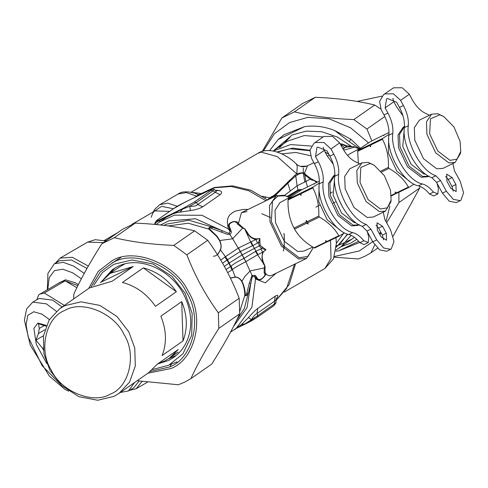 <?xml version="1.0" encoding="UTF-8"?>
<svg xmlns="http://www.w3.org/2000/svg" width="488" height="488" viewBox="0 0 488 488"><rect width="100%" height="100%" fill="white"/><g stroke="black" fill="none" stroke-linecap="round" stroke-linejoin="round"><path stroke-width="0.73" d="M323.19 181.914L319.25 183.836C319.78 177.577 318.164 170.843 314.388 163.645L311.558 158.435L309.953 150.023L313.979 143.271L315.211 142.545L323.849 142.472L330.98 148.974L333.81 154.19C337.58 161.388 339.197 168.116 338.666 174.381L334.719 176.302C335.256 170.037 333.633 163.309 329.864 156.111L327.033 150.896L317.67 147.077L316.938 147.51L315.504 156.514L318.335 161.729C322.104 168.921 323.727 175.656 323.19 181.914C320.439 200.001 337.775 229.775 352.702 232.581C356.472 233.599 360.187 236.32 363.835 240.749L368.226 242.554L368.775 237.296L367.379 231.843M319.25 183.836C316.492 201.922 333.835 231.696 348.761 234.502C352.531 235.521 356.24 238.242 359.888 242.67L364.054 244.61L367.995 242.689M334.719 176.302C332.157 193.492 347.682 221.686 362.279 226.353L366.958 231.068L372.789 241.804L379.688 249.917L386.722 251.247L391.272 248.965L393.975 241.444L390.662 230.153L384.831 219.417L383.269 212.182M338.666 174.381C336.104 191.571 351.628 219.765 366.226 224.431L370.904 229.146L376.736 239.882L383.635 247.995L390.662 249.325M377.303 229.872L381.085 236.845L386.539 240.249L386.307 233.197L382.525 226.225L377.071 222.815L377.303 229.872M383.605 239.84L382.366 235.118L378.578 228.14L376.059 225.151M323.209 147.217L324.209 150.432L327.039 155.648L333.31 164.328M313.979 143.271L323.916 136.469L332.554 136.39L339.678 142.892L342.509 148.108C346.48 155.166 351.049 159.838 356.222 162.114L359.76 163.913M134.566 382.531L128.442 390.943L133.62 387.93L139.184 381.061M128.442 390.943L120.347 392.462M47.342 289.738L47.928 273.353L54.388 263.77L63.318 262.349L73.871 266.198L84.241 273.439M86.986 268.473L71.486 259.976L59.56 260.757L54.388 263.77M47.781 289.482L49.209 277.69L54.461 270.633L62.732 269.199L72.547 272.755L81.368 278.819M58.005 283.528L65.459 279.789L75.445 282.839L78.391 284.632M36.85 299.754L38.582 294.959L60.518 282.064L65.111 280.862L77.891 285.632M76.872 287.7L65.111 280.862L44.286 292.995L64.379 305.415M39.687 294.191L44.286 292.995M68.698 391.187L64.934 389.381L49.294 376.022L30.25 345.089L24.4 320.091L26.633 308.916L32.775 302.133L39.107 298.442L52.692 300.138L62.055 307.043M46.366 325.411L37.857 323.05L33.861 328.351L36.307 344.363L46.817 363.627M43.267 349.835L42.529 348.273L43.072 347.962M44.792 329.803L38.485 333.475L39.266 328.467L44.371 325.496M46.055 326.173L38.503 323.727L39.266 328.467M42.529 348.273L35.941 340.142L43.444 335.775M38.485 333.475L35.941 340.142M356.051 222.888L354.178 222.589L341.509 212.951L333.139 195.194L334.548 178.748M359.07 224.846L353.074 225.145L339.422 214.763L330.4 195.627L329.864 183.159L334.817 175.192M359.43 224.681L357.911 225.419L351.555 225.889L337.903 215.501L328.888 196.371L328.412 183.586L333.707 175.717L335.225 174.978M340.264 230.196L327.235 219.881L318.755 201.66L319.067 186.666M344.375 232.806L339.514 235.924L338.794 235.722C334.67 228.347 328.192 222.119 319.353 217.044L318.804 216.025C319.176 205.509 317.188 196.145 312.845 187.929L313.009 187.111L319.323 183.037M319.378 181.158L301.712 189.759C294.898 194.029 290.403 197.164 288.231 199.177L313.009 187.111M300.181 193.358L300.016 194.175L300.956 195.444L301.395 192.766M300.016 194.175L288.066 199.995L288.231 199.177M312.845 187.929L301.23 193.584M294.026 228.091L294.575 229.11L306.525 223.291L308.215 224.041L306.244 220.411L305.97 222.272L294.026 228.091C289.677 219.874 287.694 210.511 288.066 199.995M306.244 220.411L307.184 221.686L318.804 216.025M306.525 223.291L305.97 222.272M308.215 224.041L307.184 221.686M319.353 217.044L307.739 222.699M294.575 229.11C298.735 236.466 305.22 242.695 314.016 247.788L325.966 241.969L325.49 240.633L327.18 241.377L338.794 235.722M328.04 241.353L314.736 247.989L314.016 247.788M326.679 242.17L325.966 241.969M339.514 235.924L327.893 241.578L327.18 241.377M312.845 247.081L303.652 251.149L297.692 251.485L284.351 241.334L275.531 222.632L275.031 210.328L279.996 202.575L292.086 196.127M313.662 183.939L314.376 184.141M390.461 190.009L391.126 200.111L387.356 207.821L380.408 209.004L368.135 199.665L360.022 182.457L360.827 167.463L370.075 163.468L374.107 165.17L384.337 175.625L390.461 190.009M391.126 200.111L390.882 201.959L385.477 211.109L379.304 211.56L366.049 201.477L357.289 182.896L356.826 170.483L361.968 162.833L368.141 162.382L374.107 165.17M385.477 211.109L373.344 217.02L367.171 217.471L353.91 207.388L345.15 188.807L344.693 176.394L349.835 168.744L361.968 162.833M425.676 174.24L423.804 173.941L411.134 164.304L402.765 146.546L404.174 130.095M428.696 176.199L422.7 176.497L409.048 166.115L400.026 146.98L399.489 134.511L404.436 126.544M429.056 176.034L427.537 176.772L421.181 177.236L407.529 166.853L398.513 147.718L398.037 134.938L403.332 127.069L404.845 126.331M409.889 181.542L396.86 171.233L388.375 153.012L388.692 138.019M414.001 184.159L409.133 187.276L408.419 187.075C404.296 179.7 397.818 173.472 388.979 168.397L388.424 167.378C388.802 156.861 386.813 147.498 382.47 139.275L382.635 138.464L388.942 134.389M388.997 132.504L371.337 141.111C364.524 145.381 360.028 148.517 357.856 150.53L382.635 138.464M369.8 144.71L369.642 145.528L370.581 146.797L371.014 144.119M369.642 145.528L357.692 151.347L357.856 150.53M382.47 139.275L370.856 144.936M358.351 163.108L357.692 151.347M388.424 167.378L380.908 171.038M388.979 168.397L381.677 171.953M408.419 187.075L396.805 192.73L395.115 191.985L395.591 193.321L391.26 195.432M397.665 192.705L391.291 195.969M396.305 193.523L395.591 193.321M409.133 187.276L397.519 192.931L396.805 192.73M347.59 155.489L349.621 153.927L361.706 147.48M383.287 135.292L384.001 135.493M460.086 141.361L460.751 151.463L456.975 159.173L450.034 160.357L437.76 151.018L429.647 133.81L430.446 118.816L439.7 114.82L443.732 116.522L453.962 126.978L460.086 141.361M460.751 151.463L460.501 153.311L455.103 162.461L448.93 162.913L435.674 152.829L426.909 134.249L426.451 121.829L431.593 114.186L437.766 113.734L443.732 116.522M455.103 162.461L442.97 168.372L436.79 168.824L423.535 158.74L414.776 140.16L414.318 127.74L419.454 120.097L431.593 114.186M224.334 266.393L229.238 262.989L227.487 259.756L222.552 263.227M226.066 269.577L231.117 266.125C233.502 264.057 237.772 261.47 243.927 258.378L255.938 251.186L258.03 254.523L262.782 252.168L265.997 249.758L261.745 248.52L259.207 245.976L254.419 248.386L255.938 251.186M227.676 272.646L232.3 269.614L229.238 262.989L242.079 254.968L240.224 251.552L227.487 259.756L225.322 256.749L220.728 260.098M252.387 276.226L254.577 276.574L255.163 275.366L256.468 276.867L255.529 278.99L254.577 276.574L256.054 277.55C257.207 280.216 259.085 280.716 261.702 279.057C265.521 275.738 266.637 273.634 265.063 272.737L265.014 265.99C262.947 261.696 259.402 253.431 265.997 249.758L260.269 245.452L259.207 245.976L258.494 242.524L257.511 243.097L255.907 239.51L238.248 248.111L225.322 256.749M244.012 258.323L245.891 261.647L242.213 254.889L254.419 248.386L252.9 245.58L240.224 251.552L238.248 248.111M242.079 254.968L245.824 261.708M242.213 254.889L238.492 248.014M232.3 269.614L232.434 269.51C234.618 267.711 239.035 265.143 245.684 261.806M213.372 256.273L215.72 255.834L218.075 254.041L220.515 249.795C221.509 247.257 221.296 244.177 219.868 240.56L217.081 236.277L209.456 228.793L208.913 229.14C208.297 227.658 209.462 226.993 212.402 227.152L222.241 230.757L195.59 218.764L168.665 220.918L160.479 224.986M217.264 254.431L218.166 253.681L220.369 249.697C221.436 247.087 221.155 244.043 219.533 240.56L216.654 236.399L208.913 229.14L188.319 223.211L168.25 225.932M255.462 251.418L257.591 254.724L258.03 254.523M255.944 251.186L260.696 248.965L262.782 252.168C261.324 257.42 261.989 262.019 264.789 265.972L264.24 267.881L264.167 273.06L265.063 272.737L266.808 274.671L268.229 275.549L269.834 275.83L271.932 275.256L306.555 258.396L298.552 258.982L281.363 245.909L270.01 221.82L269.413 205.729L276.08 195.822L284.083 195.231L289.518 197.494M245.891 261.647L257.591 254.724L265.014 265.99M230.415 278.136L235.277 277.147C237.741 277.16 239.895 278.599 241.749 281.472C243.768 285.767 244.793 290.372 244.823 295.283C245.604 296.362 246.757 295.685 248.294 293.251L246.788 293.129L249.289 283.266L251.973 275.567L255.163 275.366M230.354 278.007L235.265 276.971C237.76 277.068 239.974 278.465 241.914 281.155C244.018 285.346 245.171 289.933 245.366 294.929C245.665 296.356 246.141 295.759 246.788 293.129M252.43 245.83L244.714 228.994L247.312 232.977C249.185 236.582 252.052 238.76 255.907 239.51L259.854 238.449L258.494 242.524L259.945 242.78L259.854 238.449C254.571 239.748 250.466 237.857 247.52 232.77L244.817 228.793L242.963 227.737L238.394 223.541L241.456 212.683L276.08 195.822M257.511 243.097L252.9 245.58L251.18 241.914M260.696 248.965L261.745 248.52L262.367 247.245M141.99 381.488L136.195 388.729L129.411 390.376M55.351 263.209L60.177 258.097L72.291 257.286L88.346 266.07M239.803 311.332L244.823 295.283L245.366 294.929M209.456 228.793C208.346 227.621 209.102 227.542 211.719 228.549L212.402 227.152L188.826 220.21L166.243 224.206L163.87 225.377M211.719 228.549L221.558 232.19L222.278 230.775L229.189 233.502L229.97 231.251L229.805 229.207L228.36 228.945L227.31 222.516L227.591 219.393L228.463 216.904L229.854 214.836L233.057 212.256L235.71 211.017L243.299 209.45L248.16 209.413M221.521 232.172L222.241 230.757M313.375 247.404L308.007 256.481L299.101 257.707L282.406 245L271.377 221.601L272.469 201.215L277.922 196.06L285.047 195.773L289.488 197.512M221.558 232.19L227.14 234.252L229.14 234.338L230.44 233.831L231.092 233.026L231.324 231.611L229.189 226.017C228.951 224.242 230.409 222.796 233.569 221.692C235.82 221.796 237.15 222.613 237.558 224.144L242.652 228.122L244.817 228.793M231.288 231.391L229.97 231.251L228.36 228.945L201.934 215.275L174.375 215.141L159.277 222.125L156.105 224.541M236.534 328.265L245.129 323.806L257.81 315.602L257.194 317.334L273.914 305.653L275.915 302.944L276.135 298.815M245.129 323.806L241.31 324.709L248.526 317.487L251.332 319.786C253.382 316.297 255.261 314.205 256.981 313.51L257.81 315.602L274.524 303.926L273.908 305.659M261.806 213.707L270.639 217.618M284.236 247.251L284.242 234.374M313.418 247.434L306.555 258.396M260.269 245.452L259.945 242.78M256.468 276.867C257.457 279.594 259.219 280.222 261.757 278.752C264.96 276.062 265.765 274.164 264.167 273.06M236.222 321.055L244.39 308.251L250.832 283.363L249.289 283.266M173.74 208.535L157.026 220.21C154.903 221.778 155.916 221.57 160.064 219.594L183.128 208.364L194.346 202.038L211.06 190.357C213.183 188.795 212.17 188.996 208.022 190.973L184.958 202.203L173.374 208.791M157.026 220.21L156.636 220.491M194.346 202.038L196.396 202.489L213.11 190.814L213.768 189.454M211.06 190.357L213.11 190.814L215.232 192.278L216.373 191.229L214.262 189.417C213.878 188.459 211.822 188.966 208.095 190.93L185.031 202.16C176.876 206.302 175.601 207.315 173.545 208.644L156.837 220.326L154.836 223.034L155.343 223.01L159.741 220.253L182.805 209.023L189.698 206.278L196.396 202.489L197.78 204.472L215.232 192.278L220.119 194.657C222.388 192.803 222.083 191.412 219.204 190.485L215.428 190.222M237.748 224.407L238.327 223.589C238.107 222.052 236.485 221.375 233.459 221.564C229.824 222.68 228.219 224.138 228.646 225.938L227.621 225.688M230.586 229.195L229.805 229.207L228.646 225.938L229.189 226.017M319.664 205.045L315.919 207.168M248.526 317.487C252.168 313.375 255.254 310.331 257.78 308.355L256.981 313.51L274.433 301.316L274.524 303.926L275.403 302.969M257.78 308.355L275.232 296.161L274.433 301.316L275.391 300.449L275.842 300.931M233.435 326.6L247.062 307.641L250.832 283.363L252.387 276.22L245.824 261.702M159.277 222.125L167.006 216.879L173.124 213.762L176.985 212.628L190.466 210.56L189.698 206.278C193.773 206.522 196.469 205.918 197.78 204.472L202.666 206.851L220.119 194.657M183.128 208.364L180.17 212.103M160.064 219.594L159.594 222.119M154.958 224.437L155.343 223.01L155.416 224.48M184.958 202.203L185.623 202.172L184.958 202.203M208.022 190.973L208.687 190.936L208.022 190.973M276.178 298.741L277.257 297.406L276.031 299.174M275.232 296.161C277.69 294.661 278.361 295.075 277.257 297.406M230.495 332.212L241.31 324.709M276.171 273.195L265.277 282.851L255.529 278.99L251.899 307.3L235.978 328.607L234.454 329.717M287.316 196.701L297.113 191.198L296.539 190.802L297.894 190.064L299.894 189.435L301.999 189.619M286.993 196.554L296.539 190.802M288.725 197.06L298.168 190.649L297.088 185.8L305.921 181.463L304.774 174.917L305.378 174.369L304.549 173.039L303.817 173.502C302.273 172.801 300.272 173.203 297.814 174.722L295.777 175.906L289.933 181.176L276.263 194.602L271.053 198.268M275.671 194.041L268.851 199.342M267.796 199.854L269.522 197.902L270.315 198.781M298.168 190.649L300.76 190.357M190.466 210.56C195.889 209.718 199.952 208.48 202.666 206.851M219.204 190.485L216.196 190.674M335.262 201.934L333.164 203.191M330.565 193.248L332.334 191.924M343.711 150.176L354.672 147.126L359.113 148.864M316.608 182.506L314.211 180.536L311.606 179.962L310.13 179.114L305.927 181.463L304.78 174.856L310.136 179.108L310.685 178.492L305.378 174.369M304.774 174.917L303.817 173.502M284.589 195.371L297.088 185.8L295.777 175.906L294.972 175.216L275.677 194.041L276.263 194.596L276.202 195.761M265.039 198.006L265.862 197.006L269.522 197.902L272.536 196.145L273.134 196.713M343.046 149.06L345.699 147.169L353.709 146.583L359.137 148.846M317.383 182.128L316.663 181.652L316.401 182.603M316.663 181.652L310.685 178.492M262.141 196.267L265.862 197.006M313.863 162.681L307.531 165.761L304.549 173.039C302.371 172.581 299.784 172.874 296.802 173.923L297.814 174.722M307.538 165.755C303.53 167.482 299.839 166.951 296.478 164.157L297.253 166.432L296.802 173.923L294.972 175.216M191.119 192.199L257.816 153.354L261.147 152.122L277.3 156.63L297.772 174.747M301.804 166.664L305.5 166.487M300.315 166.335L306.61 166.152M342.344 145.625L344.211 147.339L342.344 145.625C337.922 142.337 343.216 144.594 345.614 146.132L345.87 146.272C346.602 146.699 346.736 146.553 346.279 145.833L349.652 146.168M345.87 146.272L346.279 145.833M346.559 146.803L345.705 146.18L346.065 145.692L351.329 146.357M340.746 144.857L342.076 145.753C337.842 142.441 343.454 144.253 345.968 145.65L346.065 145.692M358.704 241.279L338.727 250.844L335.823 251.198M359.705 242.444L338.727 250.844M269.632 150.56L278.245 139.452L304.512 126.66C314.522 125.209 324.624 126.52 334.811 130.589L349.164 141.63L359.504 148.651M334.811 130.589L351 139.3L360.284 148.236M278.245 139.452L284.114 134.657L304.512 126.66M368.629 234.142L368.043 234.838M291.214 195.316L290.756 194.316M392.816 133.267L388.875 135.188C389.406 128.923 387.783 122.195 384.013 114.997L381.183 109.788L379.579 101.376L383.605 94.623L384.837 93.897L393.474 93.824L400.599 100.327L403.436 105.542C407.205 112.74 408.822 119.468 408.291 125.733L404.345 127.655C404.881 121.39 403.259 114.662 399.489 107.464L396.659 102.248L387.295 98.43L386.563 98.863L385.13 107.866L387.96 113.076C391.73 120.274 393.346 127.002 392.816 133.267C390.065 151.353 407.401 181.127 422.327 183.933C426.097 184.952 429.812 187.673 433.46 192.101L437.846 193.907L438.401 188.649L437.004 183.195M388.875 135.188C386.118 153.275 403.46 183.049 418.381 185.855C422.157 186.874 425.865 189.594 429.513 194.023L433.68 195.963L437.62 194.041M404.345 127.655C401.783 144.838 417.307 173.033 431.904 177.705L436.583 182.414L442.415 193.156L449.314 201.269L456.347 202.593L460.898 200.318L463.6 192.791L460.288 181.506L454.456 170.769L452.894 163.535M408.291 125.733C405.729 142.917 421.254 171.111 435.851 175.784L440.53 180.499L446.361 191.235L453.26 199.348L460.288 200.672M446.923 181.225L450.711 188.197L456.164 191.601L455.932 184.549L452.144 177.571L446.697 174.167L446.923 181.225M453.23 191.186L451.992 186.465L448.204 179.493L445.684 176.504M392.834 98.57L393.828 101.785L396.665 106.994L402.935 115.68M383.605 94.623L393.535 87.816L402.179 87.742L409.304 94.245L412.134 99.461C416.105 106.518 420.674 111.185 425.847 113.466L429.385 115.266M73.676 298.918L73.84 294.063C80.758 278.983 90.079 262.233 101.791 243.805L114.363 237.68C131.772 241.926 151.579 244.494 173.783 245.385L186.867 254.84C194.962 275.836 205.454 295.161 218.343 312.802L218.85 328.381C207.132 346.809 197.817 363.56 190.899 378.639L184.812 382.067L178.327 384.764L137.14 380.731M168.451 358.832L176.333 355.404M115.168 267.869L109.239 274.091M190.899 378.639L211.731 364.085C223.449 345.65 232.764 328.9 239.681 313.821L239.175 298.247C231.08 277.251 220.588 257.926 207.699 240.279L194.62 230.83C177.211 226.584 157.404 224.016 135.2 223.126L122.622 229.244L101.791 243.805M239.681 313.821L218.85 328.381M218.343 312.802L239.175 298.247M135.2 223.126L114.363 237.68M173.783 245.385L194.62 230.83M207.699 240.279L186.867 254.84M380.774 108.977L374.68 105.018C357.271 100.772 337.464 98.204 315.26 97.307L302.688 103.432L281.851 117.992L294.429 111.868C311.838 116.113 331.645 118.682 353.849 119.572L366.927 129.027L371.856 140.855M393.115 236.168L419.741 188.008L419.832 186.318M279.532 147.669L289.976 137.348M368.568 142.868L350.597 127.832L329.235 118.834L307.879 117.346L289.628 122.537L274.463 133.669L263.3 151.152M334.469 256.481L359.351 250.954L372.704 241.645M379.438 233.807L380.67 231.995M385.996 221.558L389.851 206.04M374.747 244.921L370.959 252.827L364.871 256.255L358.387 258.951L334.201 257.2M398.91 192.254L398.91 202.569L386.649 222.766M381.067 232.733L379.969 234.783M262.251 151.433L281.851 117.992M384.806 116.534L366.927 129.027M353.849 119.572L374.68 105.018M419.741 188.008L398.91 202.569M370.959 252.827L377.584 248.197M315.26 97.307L294.429 111.868M169.952 364.603L177.107 361.87M112.063 263.02L120.829 257.499M100.455 282.692L110.215 273.39L118.919 267.308L124.562 264.063M146.784 373.918L148.559 372.753L157.349 364.127L178.242 349.53L169.446 358.155L178.15 352.074L173.582 354.8M64.898 310.417C81.892 299.772 114.412 313.034 124.025 334.524C136.89 354.434 129.363 387.197 110.331 394.097C93.33 404.741 60.817 391.486 51.203 369.989C38.339 350.085 45.866 317.322 64.898 310.417M64.745 305.714L59.737 308.66L49.142 319.982L43.395 336.086L43.95 354.001L49.91 370.252L61.738 385.587L78.867 396.677L97.716 400.258L113.966 396.372L118.968 393.426L129.564 382.104L135.31 366L134.755 348.084L128.795 331.834L116.968 316.498L99.845 305.409L80.99 301.828L64.745 305.714M160.839 316.212L181.725 301.621C187.361 315.407 187.788 328.522 183.006 340.96L162.12 355.551C166.902 343.113 166.475 330.004 160.839 316.212M183.006 340.96L181.725 301.621M122.427 282.454L143.319 267.863C156.782 271.413 167.793 279.368 176.357 291.733L155.471 306.33C146.906 293.965 135.896 286.005 122.427 282.454M176.357 291.733L143.319 267.863M110.215 273.39L133.181 266.546L112.295 281.143L89.328 287.981L59.737 308.66M133.181 266.546L101.425 282.015M169.446 358.155L164.444 361.102L158.326 363.444M357.076 101.449L381.915 96.148M392.846 98.661L393.371 98.851M290.293 191.082L287.462 182.231M304.799 182.054L303.255 172.892L303.292 168.012M359.888 242.67L363.835 240.749M348.761 234.502L352.702 232.581M362.279 226.353L366.226 224.431M366.958 231.068L370.904 229.146M372.789 241.804L376.736 239.882M378.578 228.14L382.525 226.225M382.366 235.118L386.307 233.197M315.504 156.514L324.209 150.432M330.98 148.974L339.678 142.892M333.81 154.19L329.864 156.111M318.335 161.729L314.388 163.645M32.775 302.133L46.36 303.823L56.364 311.32M62.043 385.874L42.194 365.756L28.145 336.842L26.035 324.514L27.901 315.26L33.776 311.753L41.925 314.126L49.398 319.567M342.71 207.357L338.556 198.823M412.336 158.71L408.181 150.176M231.94 269.864L228.896 263.227L224.956 256.999M227.615 259.689L220.369 249.697M250.917 242.06L257.749 254.651M231.117 266.125L235.277 277.147M229.189 233.502L232.666 238.772L219.533 240.554M240.309 251.509L232.666 238.772L242.957 227.744M241.749 281.472L244.964 276.361L250.118 270.919L264.728 267.833M217.081 236.277L216.654 236.399M104.889 240.682L106.652 240.407M245.793 323.77L257.011 317.444M236.454 328.32L245.635 323.849M103.493 242.615L87.62 242.115M155.074 210.883L169.635 211.383M173.405 208.748L161.626 206.357L153.385 211.871M237.558 224.144L238.394 223.541M177.382 206.253L167.805 203.173L159.857 204.649L154.971 209.029L153.116 212.024M196.536 196.091L186.459 192.583L178.114 194.017L159.857 204.649M198.543 194.694L195.56 193.443C187.538 191.119 181.719 191.308 178.114 194.017M265.954 200.751L249.039 190.839L231.196 186.477L213.799 187.837L198.146 194.968L195.182 197.219M295.563 263.752L289.262 284.461L275.836 300.681L286.584 288.493L294.484 264.276M305.921 181.463L307.531 186.922M195.56 193.443L198.665 194.608M289.012 180.621L289.933 181.176M192.168 192.424L200.537 193.394M284.303 292.117L324.868 268.498L331.029 258.494L330.529 240.297M305.927 166.457L305.598 166.14M281.796 153.848L296.002 152.469L310.417 155.702M343.692 233.252L336.366 243.256M277.519 152.097L289.719 148.749L309.874 150.719M347.346 234.081L340.801 242.841L336.305 246.8M309.917 150.298L292.69 148.108L277.044 151.939M336.281 247.215L347.712 234.203M328.888 154.318L324.984 151.859M311.362 146.071L290.598 144.576L273.298 150.987M339.197 248.038L341.252 246.507L351.116 235.35M345.614 146.132L345.968 145.65M354.367 237.302L351.909 239.157L338.794 245.196M284.705 142.978L287.584 141.136L304.158 135.579L323.093 136.921M273.835 150.572L292.129 135.017L306.11 131.126L321.805 131.736L337.409 137.043L351.122 146.174M356.82 239.346L350.805 243.085L341.033 246.757M351 139.3L349.164 141.63M429.513 194.023L433.46 192.101M418.381 185.855L422.327 183.933M431.904 177.705L435.851 175.784M436.583 182.414L440.53 180.499M442.415 193.156L446.361 191.235M448.204 179.493L452.144 177.571M451.992 186.465L455.932 184.549M385.13 107.866L393.828 101.785M400.599 100.327L409.304 94.245M403.436 105.542L399.489 107.464M387.96 113.076L384.013 114.997M91.134 286.798L100.26 271.987L112.905 262.599C134.108 249.325 174.667 265.862 186.654 292.672C202.703 317.499 193.309 358.369 169.574 366.976L150.292 371.466M147.943 373.18L170.776 368.58C195.316 359.68 205.027 317.426 188.435 291.757C176.04 264.032 134.102 246.94 112.179 260.665L98.228 271.346L88.712 288.414M152.579 369.501L168.647 365.268L182.896 353.849L191.68 335.354L192.174 313.479L185.166 293.392L171.996 276.318L152.921 263.965L131.925 259.976L113.832 264.307L102.419 272.53L93.763 285.327M100.699 282.522L112.344 269.663L117.37 266.704C139.733 254.632 174.637 270.785 185.965 299.412C190.546 310.392 191.827 321.189 189.814 331.797C187.49 342.887 182.109 351.433 173.673 357.442L168.494 360.492L157.6 363.95M112.344 269.663L117.523 266.613M105.847 240.968L95.221 239.681L87.596 242.127L60.14 258.115M147.358 382.226L136.201 388.722M131.919 224.37L155.08 210.883C153.909 211.011 152.622 213.128 151.225 217.239M104.231 240.499L118.017 232.465M236.418 328.345L245.714 323.819C248.77 322.196 249.502 322.19 257.2 317.328M283.961 233.313C284.608 238.4 284.431 244.323 283.43 251.076M169.885 366.824L171.416 364.158M154.836 223.034L154.885 224.425M216.111 190.655L215.611 190.344M241.456 212.683L246.995 211.579M267.625 199.94L250.856 190.21L232.569 185.873L214.403 187.465L198.146 194.968L194.334 197.634M327.308 156.129L329.339 155.141M342.777 148.596L345.699 147.169M324.868 268.498L333.457 258.945L336.366 243.512L335.97 237.65M296.478 164.157C287.219 154.666 269.12 145.821 257.816 153.354M281.911 246.611L282.491 246.983M335.994 250.076L351.903 239.163M273.256 150.975L284.699 142.978M338.08 245.379L336.354 245.763M118.968 393.426L148.559 372.753"/></g></svg>
